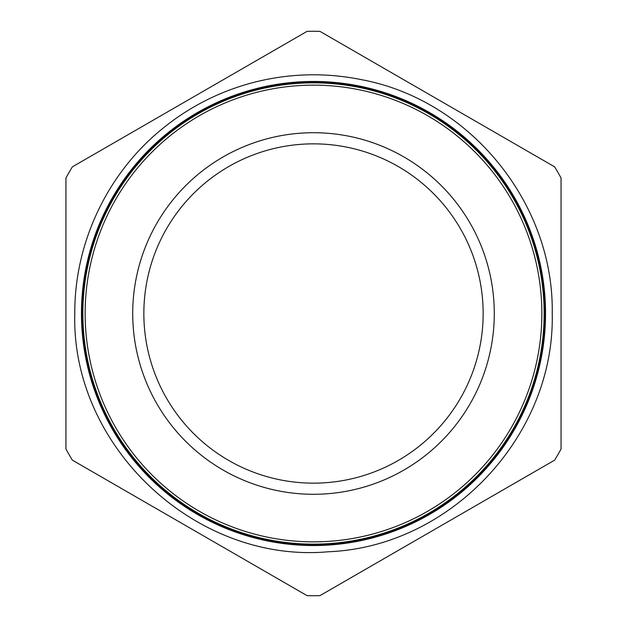 <?xml version="1.0" encoding="UTF-8"?>
<svg xmlns="http://www.w3.org/2000/svg" width="627" height="627" viewBox="0 0 627 627"><rect width="100%" height="100%" fill="white"/><g stroke="black" fill="none" stroke-linecap="round" stroke-linejoin="round"><path stroke-width="0.94" d="M541.853 313.5A228.353 228.353 0 0 1 313.5 541.853A228.353 228.353 0 0 1 85.147 313.5A228.353 228.353 0 0 1 313.5 85.147A228.353 228.353 0 0 1 541.853 313.5M82.866 313.5A230.634 230.634 0 0 0 313.5 544.134A230.634 230.634 0 0 0 544.134 313.5A230.634 230.634 0 0 0 313.5 82.866A230.634 230.634 0 0 0 82.866 313.5M544.181 313.5A230.681 230.681 0 0 1 313.5 544.181A230.681 230.681 0 0 1 82.819 313.5A230.681 230.681 0 0 1 313.5 82.819A230.681 230.681 0 0 1 544.181 313.5M82.584 313.5A230.916 230.916 0 0 0 313.5 544.416A230.916 230.916 0 0 0 544.416 313.5A230.916 230.916 0 0 0 313.5 82.584A230.916 230.916 0 0 0 82.584 313.5M544.455 313.5A230.955 230.955 0 0 1 313.5 544.455A230.955 230.955 0 0 1 82.545 313.5A230.955 230.955 0 0 1 313.5 82.545A230.955 230.955 0 0 1 544.455 313.5M82.302 313.5A231.198 231.198 0 0 0 313.5 544.698A231.198 231.198 0 0 0 544.698 313.5A231.198 231.198 0 0 0 313.5 82.302A231.198 231.198 0 0 0 82.302 313.5M544.73 313.5A231.23 231.23 0 0 1 313.5 544.73A231.23 231.23 0 0 1 82.27 313.5A231.23 231.23 0 0 1 313.5 82.27A231.23 231.23 0 0 1 544.73 313.5M82.019 313.5A231.481 231.481 0 0 0 313.5 544.981A231.481 231.481 0 0 0 544.981 313.5A231.496 231.496 0 0 1 313.5 544.996A231.496 231.496 0 0 1 82.004 313.5A231.496 231.496 0 0 1 313.5 82.004A231.496 231.496 0 0 1 544.996 313.5A231.481 231.481 0 0 0 313.5 82.019A231.481 231.481 0 0 0 82.019 313.5M81.737 313.5A231.763 231.763 0 0 0 313.5 545.263A231.763 231.763 0 0 0 545.263 313.5A231.771 231.771 0 0 1 313.5 545.271A231.771 231.771 0 0 1 81.729 313.5A231.771 231.771 0 0 1 313.5 81.729A231.771 231.771 0 0 1 545.271 313.5A231.763 231.763 0 0 0 313.5 81.737A231.763 231.763 0 0 0 81.737 313.5M81.463 313.5A232.037 232.037 0 0 0 313.5 545.537A232.037 232.037 0 0 0 545.537 313.5A232.045 232.045 0 0 1 313.5 545.545A232.045 232.045 0 0 1 81.455 313.5A232.045 232.045 0 0 1 313.5 81.455A232.045 232.045 0 0 1 545.545 313.5A232.037 232.037 0 0 0 313.5 81.463A232.037 232.037 0 0 0 81.463 313.5M143.849 313.5A169.651 169.651 0 0 1 313.5 143.849A169.651 169.651 0 0 1 483.151 313.5A169.651 169.651 0 0 1 313.5 483.151A169.651 169.651 0 0 1 143.849 313.5M132.72 313.5A180.78 180.78 0 0 1 313.5 132.72A180.78 180.78 0 0 1 494.28 313.5A180.78 180.78 0 0 1 313.5 494.28A180.78 180.78 0 0 1 132.72 313.5M554.636 166.853A282.221 282.221 0 0 1 561.063 177.997L561.063 449.003A282.221 282.221 0 0 1 554.636 460.147L319.927 595.65A282.221 282.221 0 0 1 307.073 595.65L72.364 460.147A282.221 282.221 0 0 1 65.937 449.003L65.937 177.997A282.221 282.221 0 0 1 72.364 166.853L307.073 31.35A282.221 282.221 0 0 1 319.927 31.35L554.636 166.853M552.215 313.5C555.075 435.6 450.531 546.932 328.485 551.744C195.906 563.853 71.023 446.581 74.785 313.5C74.417 244.616 105.845 176.438 158.466 131.983C186.572 108.126 218.455 91.558 254.131 82.286C289.862 73.226 325.789 72.379 361.912 79.747C470.085 100.085 554.237 203.446 552.215 313.5"/></g></svg>
